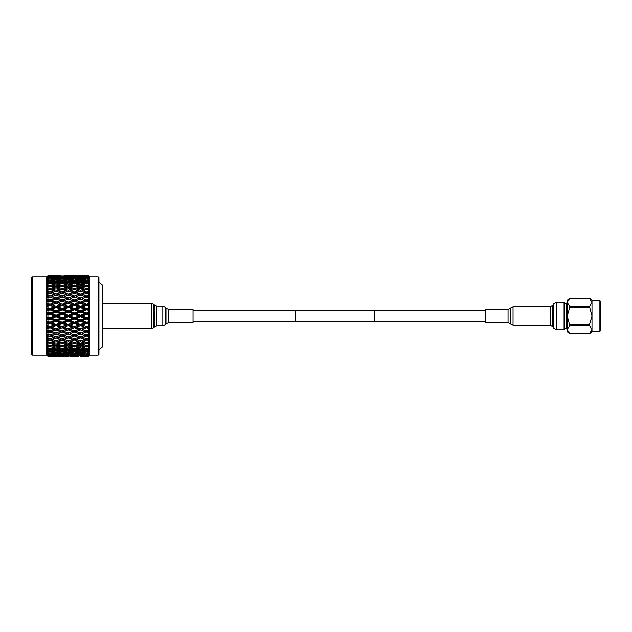 <?xml version="1.0" encoding="UTF-8"?>
<svg xmlns="http://www.w3.org/2000/svg" width="632" height="632" viewBox="0 0 632 632"><rect width="100%" height="100%" fill="white"/><g stroke="black" fill="none" stroke-linecap="round" stroke-linejoin="round"><path stroke-width="0.95" d="M374.626 316L374.626 321.751L295.128 321.751L295.128 310.249L374.626 310.249L374.626 316M599.894 300.627L600.4 301.132L600.4 330.868L599.894 331.373L599.894 300.627L591.994 300.627M600.4 329.627L600.4 302.373M567.425 301.219L569.788 298.083L589.443 298.083L591.994 302.341L591.994 316L589.443 306.591L569.788 306.591L569.788 307.5L589.443 307.5M591.805 330.781L589.443 333.917L569.788 333.917L567.236 329.659L567.236 316L569.788 325.409L589.443 325.409L589.443 324.5L569.788 324.5M569.788 307.5L567.236 316L567.236 302.341L569.788 306.591M589.443 324.5L591.994 316L591.994 329.659L589.443 325.409M569.788 325.409L567.236 329.659L567.236 331.776L569.788 333.917L589.443 333.917L591.994 331.776L591.994 329.659L589.443 333.909M569.788 298.091L567.236 302.341L567.236 300.224L569.788 298.083L589.443 298.083L591.994 300.224L591.994 302.341L589.443 306.591M485.7 322.549L485.7 309.451L508.057 309.451L508.057 322.549L485.7 322.549M556.263 329.699L564.076 329.699L564.076 302.301L556.263 302.301L553.64 303.826L553.64 328.174L556.263 329.699L556.263 302.301M102.724 346.668L98.94 349.946L98.94 282.054L102.724 285.332L102.724 346.668M32.611 276.816L32.611 355.184L31.6 354.173L31.6 277.827L32.611 276.816L46.744 276.816L47.945 275.615L49.952 275.647L47.945 275.623L46.792 276.784L47.945 275.623L54.154 275.615L47.945 275.971L46.792 277.535L47.945 276.453L54.154 276.626L47.945 276.816L46.792 278.641L47.945 277.622L49.952 277.393L54.154 277.882L47.945 278.159L46.792 279.336L47.368 278.744M86.663 281.667L86.663 280.316L82.468 279.613L86.663 278.965L86.663 278.428L82.468 277.882L86.663 277.393L82.468 276.626L86.663 276.073L82.468 275.868L86.663 275.647L82.468 275.615L88.33 275.615L89.531 276.816L98.173 276.816L98.94 277.582L98.94 354.418L98.173 355.184L98.173 276.816M89.531 276.816L89.531 355.184L98.173 355.184M89.531 355.184L88.33 356.385L89.491 355.208L88.33 356.377L82.468 356.385L88.33 356.377M88.33 356.014L82.468 356.132L88.33 356.014L89.223 355.105M89.491 349.828L88.425 351.266L89.491 349.828L86.663 350.997L81.394 349.638M88.915 349.133L88.33 350.681M89.491 347.395L88.425 348.856L89.491 347.395L86.663 348.516L80.548 346.668L80.548 348.011L84.743 348.935L80.548 349.812L76.346 348.935L80.548 348.011M82.468 347.576L86.663 346.581L88.33 346.984L89.325 346.067M89.491 344.558L88.425 346.044L89.491 344.558L86.663 345.633L80.548 343.737L80.548 345.056L84.743 346.115L80.548 347.126L76.346 346.115L80.548 345.056M82.468 344.558L86.663 343.437L88.33 343.887L89.325 343.034M89.491 341.375L88.425 342.844L89.491 341.375L86.663 342.378L80.548 340.458L80.548 341.73L84.743 342.907L80.548 344.053L76.346 342.907L80.548 341.73M82.468 341.177L86.663 339.945L88.33 340.443L89.286 339.684M89.491 337.859L88.425 339.313L89.491 337.859L86.663 338.784L80.548 336.872L80.548 338.081L84.743 339.368L80.548 340.624L76.346 339.368L80.548 338.081M88.583 332.519L88.33 334.36L89.491 334.075L88.425 335.489L89.286 336.011M82.468 333.522L86.663 334.976L82.468 333.522L86.663 332.108L88.33 332.669L89.491 331.942L88.425 331.421L89.491 330.07L88.425 331.421L89.238 332.1M82.468 329.335L86.663 331.01L82.468 329.335L86.663 327.858L88.33 328.45L89.491 327.834L88.425 327.155L89.491 325.883L88.425 327.155L89.199 327.992M89.159 321.53L88.425 322.747L89.199 323.695M88.622 323.947L88.33 325.899L86.663 326.499L80.548 324.73L86.663 326.499M88.662 319.484L88.662 321.483M82.468 320.519L80.548 320.392L86.663 322.573L86.663 322.067L82.468 320.519L86.663 318.97L89.159 319.326M89.159 317.114L86.663 317.556L82.468 316L80.548 316L80.548 316.711L84.743 318.267L80.548 319.816L76.346 318.267L80.548 316.711M88.662 314.997L89.159 314.886M88.662 310.517L88.662 312.516M89.159 312.674L86.663 313.03L82.468 311.481L80.548 311.608L80.548 312.184L84.743 313.733L80.548 315.289L76.346 313.733L80.548 312.184M82.468 311.481L86.663 309.933L89.159 310.47M89.199 308.305L88.425 309.253L89.491 308.432L88.622 308.053M89.199 304.008L88.425 304.845L89.159 306.117M88.622 301.82L88.583 303.684M88.425 300.579L89.491 301.93L88.425 300.579L89.491 300.058L86.663 300.99L86.663 299.892L82.468 298.478L86.663 297.087L88.33 297.64L88.583 299.481M89.238 299.9L88.33 299.331L86.663 299.892M89.491 297.925L88.33 297.64L89.491 297.925L88.425 296.511L89.491 297.925L81.481 295.413M89.491 296.139L88.425 296.511L89.491 296.139L88.33 295.318L89.491 296.139L86.663 297.024L88.425 296.511M84.743 292.632L80.548 293.92L76.346 292.632L80.548 291.376L86.663 293.303L88.425 292.687L89.491 294.141L88.425 292.687L89.491 292.482L88.535 291.723M84.743 289.093L80.548 290.27L76.346 289.093L80.548 287.947L86.663 289.859L88.425 289.156L89.491 290.625L88.425 289.156L89.491 289.116L88.496 288.255M84.743 285.885L80.548 286.944L76.346 285.885L80.548 284.874L86.663 286.754L88.425 285.956L89.491 287.442L88.425 285.956L89.491 286.083L88.456 285.135M89.223 276.895L88.33 275.987L86.663 276.073M46.792 276.784L48.04 275.678L46.91 276.792M46.792 281.129L47.945 279.976L46.792 281.129L48.04 280.655L47.139 281.761M46.792 282.235L47.945 281.382L47.368 282.804M46.792 283.365L48.04 283.065L46.792 284.684L47.945 283.926L47.945 284.937L46.792 286.004L48.04 285.885L46.792 287.521L47.945 286.873L47.945 288.026L46.792 289.022L48.04 289.093L46.792 290.72L47.945 290.191L47.945 291.463L46.792 292.379L48.04 292.632L46.792 294.243L47.945 293.833L47.945 295.207L46.792 296.037L48.04 296.463L46.792 298.028L47.945 297.751L47.945 299.213L46.792 299.939L48.04 300.548L46.792 302.049L47.945 301.899L47.945 303.431L46.792 304.047L48.04 304.822L46.792 306.243L47.945 306.228L47.945 307.808L46.792 308.305L47.945 309.198L46.792 310.557L47.945 310.675L47.945 312.287L46.792 312.666L48.04 313.733L46.792 314.941L47.945 315.186L47.945 316.814L46.792 317.059L48.04 318.267L46.792 319.334L47.945 319.713L47.945 321.325L46.792 321.443L48.04 322.762L46.792 323.695L47.945 324.192L47.945 325.772L46.792 325.757L48.04 327.178L46.792 327.953L47.945 328.569L47.945 330.102L46.792 329.951L48.04 331.452L46.792 332.061L47.945 332.788L47.945 334.249L46.792 333.973L48.04 335.537L46.792 335.963L47.945 336.793L47.945 338.167L46.792 337.757L48.04 339.368L46.792 339.621L47.945 340.537L47.945 341.809L46.792 341.28L48.04 342.907L46.792 342.978L47.945 343.974L47.945 345.127L46.792 344.48L48.04 346.115L46.792 345.996L47.827 346.944M47.368 349.196L47.945 349.757L49.952 349.338L54.154 350.191L49.952 350.997L46.792 349.765L47.945 351.329L46.792 349.765M47.282 354.497L47.945 355.184L54.154 355.374L49.952 355.69L54.154 356.132L49.952 356.353L68.311 356.377M47.1 354.829L47.945 356.029L49.952 355.927M32.611 355.184L46.744 355.184L47.945 356.385L46.792 355.216L47.945 356.385L54.154 356.385M47.945 356.377L48.964 356.369M57.994 356.385L66.392 356.385M70.184 356.361L78.676 356.361M47.945 301.899L49.952 301.203L54.154 302.665L49.952 304.142L47.945 303.431M60.277 300.548L56.074 301.993L51.871 300.548L56.074 299.118L62.197 300.99L62.197 299.892L57.994 298.478L62.197 297.087L66.392 298.478L62.197 299.892M64.109 296.463L68.311 295.12L72.514 296.463L68.311 297.838L64.109 296.463L68.311 295.12L74.426 297.024L74.426 295.847L70.223 294.512L74.426 293.216L78.637 294.512L74.426 295.847M86.663 293.303L86.663 292.055L82.468 290.823L80.548 291.542L80.548 290.27M76.346 292.632L74.426 293.303L74.426 292.055L70.223 290.823L74.426 289.622L78.637 290.823L74.426 292.055M78.637 294.512L80.548 295.128L80.548 293.92M70.223 294.512L68.311 295.128L68.311 293.92L64.109 292.632L68.311 291.376L72.514 292.632L68.311 293.92M72.514 296.463L88.33 301.78L86.663 300.99L89.491 300.058M51.871 296.463L56.074 295.12L60.277 296.463L56.074 297.838L51.871 296.463L56.074 295.12L68.311 298.983L68.311 297.838M60.277 296.463L62.197 297.087M66.392 298.478L84.743 304.822L80.548 306.322L76.346 304.822L80.548 303.336M57.994 298.478L56.074 298.983L78.637 307.01L74.426 308.535L70.223 307.01L74.426 305.501M46.792 296.037L56.074 299.118M51.871 300.548L49.952 300.99L56.074 303.044L56.074 301.993M46.792 299.939L49.952 301.203M54.154 302.665L68.311 307.271L72.514 309.238L68.311 310.77L64.109 309.238L68.311 307.705M46.792 304.047L49.952 305.137L49.952 304.142M48.04 304.822L62.197 309.427L62.197 309.933L66.392 311.481L62.197 313.03L57.994 311.481L62.197 309.933M47.945 297.751L49.952 297.087L54.154 298.478L49.952 299.892L47.945 299.213M66.392 294.512L62.197 295.847L57.994 294.512L62.197 293.216L68.311 295.128M86.663 289.859L86.663 288.563L82.468 287.442L80.548 288.263L80.548 286.944M76.346 289.093L74.426 289.859L74.426 288.563L70.223 287.442L74.426 286.367L78.637 287.442L74.426 288.563M78.637 290.823L80.548 291.542M70.223 290.823L68.311 291.542L68.311 290.27L64.109 289.093L68.311 287.947L72.514 289.093L68.311 290.27M72.514 292.632L74.426 293.303M64.109 292.632L62.197 293.303L62.197 292.055L57.994 290.823L62.197 289.622L66.392 290.823L62.197 292.055M57.994 294.512L56.074 295.128L56.074 293.92L51.871 292.632L56.074 291.376L60.277 292.632L56.074 293.92M54.154 298.478L56.074 298.983L62.197 297.024L62.197 295.847M48.04 300.548L49.952 300.99L56.074 298.983L56.074 297.838M48.04 296.463L49.952 297.087M46.792 302.049L49.952 300.99L49.952 299.892M47.945 293.833L49.952 293.216L54.154 294.512L49.952 295.847L47.945 295.207M86.663 286.754L86.663 285.419L82.468 284.424L80.548 285.332L80.548 283.989L76.346 283.065L80.548 282.188L84.743 283.065L80.548 283.989M76.346 285.885L74.426 286.754L74.426 285.419L70.223 284.424L74.426 283.484L78.637 284.424L74.426 285.419M78.637 287.442L80.548 288.263M70.223 287.442L68.311 288.263L68.311 286.944L64.109 285.885L68.311 284.874L72.514 285.885L68.311 286.944M72.514 289.093L74.426 289.859M64.109 289.093L62.197 289.859L62.197 288.563L57.994 287.442L62.197 286.367L66.392 287.442L62.197 288.563M66.392 290.823L68.311 291.542M57.994 290.823L56.074 291.542L56.074 290.27L51.871 289.093L56.074 287.947L60.277 289.093L56.074 290.27M60.277 292.632L62.197 293.303M51.871 292.632L49.952 293.303L49.952 292.055L47.945 291.463M54.154 294.512L56.074 295.128M46.792 298.028L49.952 297.024L49.952 295.847M47.945 290.191L49.952 289.622L54.154 290.823L49.952 292.055M86.663 284.005L86.663 282.662L82.468 281.809L81.394 282.362M84.743 283.065L85.913 283.642M76.346 283.065L75.176 283.642M78.637 284.424L80.548 285.332M70.223 284.424L68.311 285.332L68.311 283.989L64.109 283.065L68.311 282.188L72.514 283.065L68.311 283.989M72.514 285.885L74.426 286.754M64.109 285.885L62.197 286.754L62.197 285.419L57.994 284.424L62.197 283.484L66.392 284.424L62.197 285.419M66.392 287.442L68.311 288.263M57.994 287.442L56.074 288.263L56.074 286.944L51.871 285.885L56.074 284.874L60.277 285.885L56.074 286.944M60.277 289.093L62.197 289.859M51.871 289.093L49.952 289.859L49.952 288.563L47.945 288.026M54.154 290.823L56.074 291.542M48.04 292.632L49.952 293.303M47.945 286.873L49.952 286.367L54.154 287.442L49.952 288.563M78.637 281.809L74.426 282.662L70.223 281.809L74.426 281.003L79.703 282.362M84.743 280.655L80.548 281.43L76.346 280.655L80.548 279.929L85.723 281.177M82.468 279.613L81.583 280.102M76.346 280.655L75.374 281.177M80.548 282.788L80.548 281.43M70.223 281.809L69.149 282.362M74.426 284.005L74.426 282.662M72.514 283.065L73.675 283.642M64.109 283.065L62.947 283.642M66.392 284.424L68.311 285.332M57.994 284.424L56.074 285.332L56.074 283.989L51.871 283.065L56.074 282.188L60.277 283.065L56.074 283.989M60.277 285.885L62.197 286.754M51.871 285.885L49.952 286.754L49.952 285.419L47.945 284.937M54.154 287.442L56.074 288.263M48.04 289.093L49.952 289.859M47.945 283.926L49.952 283.484L54.154 284.424L49.952 285.419M66.392 281.809L62.197 282.662L57.994 281.809L62.197 281.003L67.466 282.362M72.514 280.655L68.311 281.43L64.109 280.655L68.311 279.929L73.486 281.177M78.637 279.613L74.426 280.316L70.223 279.613L74.426 278.965L79.514 280.102M84.743 278.688L80.548 279.312L76.346 278.688L80.548 278.12L85.533 279.139M82.468 277.882L81.781 278.285M76.346 278.688L75.564 279.139M80.548 280.655L80.548 279.312M70.223 279.613L69.338 280.102M74.426 281.667L74.426 280.316M64.109 280.655L63.137 281.177M68.311 282.788L68.311 281.43M57.994 281.809L56.919 282.362M62.197 284.005L62.197 282.662M60.277 283.065L61.446 283.642M51.871 283.065L50.702 283.642M54.154 284.424L56.074 285.332M48.04 285.885L49.952 286.754M47.945 281.382L49.952 281.003L54.154 281.809L49.952 282.662L47.945 282.243M60.277 280.655L56.074 281.43L51.871 280.655L56.074 279.929L61.257 281.177M66.392 279.613L62.197 280.316L57.994 279.613L62.197 278.965L67.276 280.102M72.514 278.688L68.311 279.312L64.109 278.688L68.311 278.12L73.296 279.139M78.637 277.882L74.426 278.428L70.223 277.882L74.426 277.393L79.324 278.285M84.743 277.195L80.548 277.653L76.346 277.195L80.548 276.792L85.336 277.543M82.468 276.626L81.978 276.919M76.346 277.195L75.753 277.543M80.548 278.12L80.548 277.653M70.223 277.882L69.536 278.285M74.426 278.965L74.426 278.428M64.109 278.688L63.326 279.139M68.311 280.655L68.311 279.312M57.994 279.613L57.109 280.102M62.197 281.667L62.197 280.316M51.871 280.655L50.892 281.177M56.074 282.788L56.074 281.43M54.154 281.809L55.229 282.362M49.952 284.005L49.952 282.662M48.04 283.065L49.201 283.642M54.154 279.613L49.952 280.316L47.945 279.976L47.945 279.273L49.952 278.965L55.039 280.102M60.277 278.688L56.074 279.312L51.871 278.688L56.074 278.12L61.067 279.139M66.392 277.882L62.197 278.428L57.994 277.882L62.197 277.393L67.079 278.285M72.514 277.195L68.311 277.653L64.109 277.195L68.311 276.792L73.099 277.543M78.637 276.626L70.223 276.626L74.426 276.31L79.126 276.919M84.743 276.184L76.346 276.184L85.13 276.421M70.223 276.626L69.733 276.919M64.109 277.195L63.524 277.543M68.311 278.12L68.311 277.653M57.994 277.882L57.299 278.285M62.197 278.965L62.197 278.428M51.871 278.688L51.081 279.139M56.074 280.655L56.074 279.312M49.952 281.667L49.952 280.316M48.04 280.655L49.012 281.177M46.792 279.336L48.04 278.688L46.792 280.213L47.945 279.273M47.945 277.622L47.945 278.159M60.277 277.195L56.074 277.653L51.871 277.195L56.074 276.792L60.87 277.543M66.392 276.626L57.994 276.626L62.197 276.31L66.881 276.919M72.514 276.184L64.109 276.184L72.893 276.421M78.637 275.868L70.223 275.868L78.905 276.042M84.743 275.678L76.346 275.678L84.909 275.781M82.468 275.615L70.184 275.639M57.994 276.626L57.504 276.919M51.871 277.195L51.279 277.543M56.074 278.12L56.074 277.653M54.154 277.882L54.842 278.285M49.952 278.965L49.952 278.428M48.04 278.688L48.822 279.139M60.277 276.184L51.871 276.184L60.664 276.421M66.392 275.868L57.994 275.868L66.668 276.042M72.514 275.678L64.109 275.678L72.672 275.781M54.154 276.626L54.644 276.919M48.04 277.195L48.632 277.543M46.792 276.919L47.945 275.789L49.952 275.726M60.277 275.678L51.871 275.678L60.435 275.781M57.994 275.615L54.154 275.615M68.311 275.623L66.392 275.615M84.743 296.463L80.548 297.838L76.346 296.463L80.548 295.12L86.663 297.024L82.468 298.478M81.481 336.587L84.743 335.537L80.548 336.88L74.426 334.976L74.426 336.153L78.637 337.488L74.426 338.784L70.223 337.488L74.426 336.153M80.548 356.377L82.468 356.385M80.548 356.045L76.346 355.816L84.743 355.816L80.548 356.203M74.426 356.274L78.637 356.132L74.426 356.353M82.468 355.374L88.33 355.152L88.33 355.571L86.663 355.69L81.978 355.081M80.548 355.208L76.346 354.805L80.548 354.347L84.743 354.805L80.548 355.524M74.426 355.69L70.223 355.374L74.426 354.994L78.637 355.374L74.426 355.927M68.311 356.045L64.109 355.816L68.311 355.524L72.514 355.816L68.311 356.203M62.197 356.274L57.994 356.132L66.392 356.132L62.197 356.353M60.277 356.322L51.871 356.322L60.435 356.219M82.468 354.118L88.33 353.802L88.33 354.418L86.663 354.607L81.781 353.715M80.548 353.88L76.346 353.312L80.548 352.688L84.743 353.312L80.548 353.88L80.548 354.347M84.743 354.805L85.336 354.457M76.346 354.805L75.753 354.457M74.426 354.607L70.223 354.118L74.426 353.572L78.637 354.118L74.426 354.994M78.637 355.374L79.126 355.081M70.223 355.374L69.733 355.081M68.311 355.208L64.109 354.805L68.311 354.347L72.514 354.805L68.311 355.524M62.197 355.69L57.994 355.374L66.392 355.374L62.197 355.927M56.074 356.045L51.871 355.816L60.277 355.816L56.074 356.203M47.945 356.029L46.792 355.216M49.952 356.274L47.945 356.211M82.468 352.387L86.663 351.684L88.33 351.969L88.33 352.782L86.663 353.035L81.583 351.898M80.548 351.345L80.548 352.688M84.743 353.312L85.533 352.861M76.346 353.312L75.564 352.861M74.426 353.035L70.223 352.387L74.426 351.684L78.637 352.387L74.426 353.035L74.426 353.572M78.637 354.118L79.324 353.715M70.223 354.118L69.536 353.715M68.311 353.88L64.109 353.312L68.311 352.688L72.514 353.312L68.311 353.88L68.311 354.347M72.514 354.805L73.099 354.457M64.109 354.805L63.524 354.457M62.197 354.607L57.994 354.118L62.197 353.572L66.392 354.118L62.197 354.994M66.392 355.374L66.881 355.081M57.994 355.374L57.504 355.081M56.074 355.208L51.871 354.805L56.074 354.347L60.277 354.805L56.074 355.524M47.945 355.184L46.792 354.465M49.952 355.69L47.945 355.547M84.743 351.345L80.548 352.071L76.346 351.345L80.548 350.57L84.743 351.345L85.723 350.823M80.548 349.212L80.548 350.57M76.346 351.345L75.374 350.823M74.426 350.333L74.426 351.684M78.637 352.387L79.514 351.898M70.223 352.387L69.338 351.898M68.311 351.345L68.311 352.688M72.514 353.312L73.296 352.861M64.109 353.312L63.326 352.861M62.197 353.035L57.994 352.387L62.197 351.684L66.392 352.387L62.197 353.035L62.197 353.572M66.392 354.118L67.079 353.715M57.994 354.118L57.299 353.715M56.074 353.88L51.871 353.312L56.074 352.688L60.277 353.312L56.074 353.88L56.074 354.347M60.277 354.805L60.87 354.457M51.871 354.805L51.279 354.457M47.945 351.36L46.792 350.871L47.945 352.024L47.945 352.727L46.792 351.787L48.04 353.312L46.792 352.664L47.945 353.841L54.154 354.118L49.952 354.994M54.154 355.374L54.644 355.081M47.945 353.841L47.945 354.378L46.792 353.359L48.04 354.805L46.792 353.991M49.952 354.607L47.945 354.378M72.514 351.345L68.311 352.071L64.109 351.345L68.311 350.57L72.514 351.345L73.486 350.823M78.637 350.191L74.426 350.997L70.223 350.191L74.426 349.338L78.637 350.191L79.703 349.638M84.743 348.935L85.913 348.358M76.346 348.935L75.176 348.358M74.426 347.995L74.426 349.338M70.223 350.191L69.149 349.638M68.311 349.212L68.311 350.57M64.109 351.345L63.137 350.823M62.197 350.333L62.197 351.684M66.392 352.387L67.276 351.898M57.994 352.387L57.109 351.898M56.074 351.345L56.074 352.688M60.277 353.312L61.067 352.861M51.871 353.312L51.081 352.861M47.945 352.024L49.952 351.684L54.154 352.387L49.952 353.035L49.952 353.572M54.154 354.118L54.842 353.715M48.04 354.805L48.632 354.457M49.952 353.035L47.945 352.727M60.277 351.345L56.074 352.071L51.871 351.345L56.074 350.57L60.277 351.345L61.257 350.823M66.392 350.191L62.197 350.997L57.994 350.191L62.197 349.338L66.392 350.191L67.466 349.638M72.514 348.935L68.311 349.812L64.109 348.935L68.311 348.011L72.514 348.935L73.675 348.358M78.637 347.576L74.426 348.516L70.223 347.576L74.426 346.581L78.637 347.576L80.548 346.668M84.743 346.115L86.663 345.246L86.663 346.581M76.346 346.115L74.426 345.246L74.426 346.581M70.223 347.576L68.311 346.668L68.311 348.011M64.109 348.935L62.947 348.358M62.197 347.995L62.197 349.338M57.994 350.191L56.919 349.638M56.074 349.212L56.074 350.57M51.871 351.345L50.892 350.823M49.952 350.333L49.952 351.684M54.154 352.387L55.039 351.898M48.04 353.312L48.822 352.861M47.945 349.757L47.945 350.618M60.277 348.935L56.074 349.812L51.871 348.935L56.074 348.011L60.277 348.935L61.446 348.358M66.392 347.576L62.197 348.516L57.994 347.576L62.197 346.581L66.392 347.576L68.311 346.668M72.514 346.115L68.311 347.126L64.109 346.115L68.311 345.056L72.514 346.115L74.426 345.246M78.637 344.558L74.426 345.633L70.223 344.558L74.426 343.437L78.637 344.558L80.548 343.737M84.743 342.907L86.663 342.141L86.663 343.437M76.346 342.907L74.426 342.141L74.426 343.437M70.223 344.558L68.311 343.737L68.311 345.056M64.109 346.115L62.197 345.246L62.197 346.581M57.994 347.576L56.074 346.668L56.074 348.011M51.871 348.935L50.702 348.358M49.952 347.995L49.952 349.338M54.154 350.191L55.229 349.638M48.04 351.345L49.012 350.823M51.871 346.115L56.074 345.056L60.277 346.115L56.074 347.126L49.952 345.246L49.952 346.581L47.945 347.063L47.945 348.074L46.792 347.316L48.04 348.935L46.792 348.635M49.952 346.581L54.154 347.576L49.952 348.516L47.945 348.074M66.392 344.558L62.197 345.633L57.994 344.558L62.197 343.437L66.392 344.558L68.311 343.737M72.514 342.907L68.311 344.053L64.109 342.907L68.311 341.73L72.514 342.907L74.426 342.141M78.637 341.177L74.426 342.378L70.223 341.177L74.426 339.945L78.637 341.177L80.548 340.458M84.743 339.368L86.663 338.697L86.663 339.945M76.346 339.368L74.426 338.697L74.426 339.945M70.223 341.177L68.311 340.458L68.311 341.73M64.109 342.907L62.197 342.141L62.197 343.437M57.994 344.558L56.074 343.737L56.074 345.056M60.277 346.115L62.197 345.246M54.154 347.576L56.074 346.668M48.04 348.935L49.201 348.358M47.945 343.974L49.952 343.437L54.154 344.558L49.952 345.633L47.945 345.127M60.277 342.907L56.074 344.053L51.871 342.907L56.074 341.73L60.277 342.907L62.197 342.141M66.392 341.177L62.197 342.378L57.994 341.177L62.197 339.945L66.392 341.177L68.311 340.458M72.514 339.368L68.311 340.624L64.109 339.368L68.311 338.081L72.514 339.368L74.426 338.697M88.425 335.489L86.663 334.976L80.548 336.88L76.346 335.537L80.548 334.162L84.743 335.537L86.663 334.976L89.491 335.861L88.425 335.489L89.491 334.075L86.663 334.913M76.346 331.452L80.548 330.007L84.743 331.452L80.548 332.882L74.426 331.01L80.548 333.017L80.548 334.162M76.346 335.537L70.223 333.522L74.426 332.108L78.637 333.522L74.426 334.913M78.637 337.488L80.548 336.872M70.223 337.488L68.311 336.872L68.311 338.081M64.109 339.368L62.197 338.697L62.197 339.945M57.994 341.177L56.074 340.458L56.074 341.73M51.871 342.907L49.952 342.141L49.952 343.437M54.154 344.558L56.074 343.737M48.04 346.115L49.952 345.246M47.945 340.537L49.952 339.945L54.154 341.177L49.952 342.378L47.945 341.809M60.277 339.368L56.074 340.624L51.871 339.368L56.074 338.081L60.277 339.368L62.197 338.697M66.392 337.488L62.197 338.784L57.994 337.488L62.197 336.153L66.392 337.488L68.311 336.872M70.223 333.522L74.426 334.976L68.311 336.88L64.109 335.537L68.311 334.162L72.514 335.537L68.311 336.88L62.197 334.976L62.197 336.153M76.346 327.178L80.548 325.678L84.743 327.178L80.548 328.664L74.426 326.863L80.548 328.956L80.548 330.007M84.743 331.452L86.663 331.01L89.491 331.942M78.637 333.522L80.548 332.882M70.223 329.335L74.426 327.858L78.637 329.335L74.426 330.797L68.311 328.956L74.426 331.01L74.426 332.108M64.109 331.452L68.311 330.007L72.514 331.452L68.311 332.882L62.197 331.01L68.311 333.017L68.311 334.162M72.514 335.537L86.663 331.01L86.663 332.108M64.109 335.537L57.994 333.522L62.197 332.108L66.392 333.522L62.197 334.913M57.994 337.488L56.074 336.872L56.074 338.081M51.871 339.368L49.952 338.697L49.952 339.945M54.154 341.177L56.074 340.458M48.04 342.907L49.952 342.141M47.945 336.793L49.952 336.153L54.154 337.488L49.952 338.784L47.945 338.167M57.994 333.522L62.197 334.976L56.074 336.88L51.871 335.537L56.074 334.162L60.277 335.537L56.074 336.88L49.952 334.976L49.952 336.153M76.346 322.762L80.548 321.23L84.743 322.762L80.548 324.295L74.426 322.573L80.548 324.73L80.548 325.678M84.743 327.178L86.663 326.863L89.491 327.834M78.637 329.335L80.548 328.664M70.223 324.99L74.426 323.466L78.637 324.99L74.426 326.499L68.311 324.73L74.426 326.863L74.426 327.858M72.514 331.452L74.426 330.797M64.109 327.178L68.311 325.678L72.514 327.178L68.311 328.664L62.197 326.863L68.311 328.956L68.311 330.007M66.392 333.522L68.311 332.882M57.994 329.335L62.197 327.858L66.392 329.335L62.197 330.797L56.074 328.956L62.197 331.01L62.197 332.108M51.871 331.452L56.074 330.007L60.277 331.452L56.074 332.882L49.952 331.01L56.074 333.017L56.074 334.162M60.277 335.537L86.663 326.863L86.663 327.858M51.871 335.537L47.945 334.249M54.154 337.488L56.074 336.872M48.04 339.368L49.952 338.697M47.945 332.788L49.952 332.108L54.154 333.522L49.952 334.913M76.346 318.267L74.426 318.196L80.548 320.392L80.548 321.23M84.743 322.762L86.663 322.573L86.663 323.466L88.33 324.066L89.491 323.568L88.425 322.747L89.491 321.57L86.663 322.067M78.637 324.99L80.548 324.73L80.548 324.295M70.223 320.519L74.426 318.97L78.637 320.519L74.426 322.067L68.311 320.392L74.426 322.573L74.426 323.466M72.514 327.178L74.426 326.499M64.109 322.762L68.311 321.23L72.514 322.762L68.311 324.295L62.197 322.573L68.311 324.73L68.311 325.678M66.392 329.335L68.311 328.664M57.994 324.99L62.197 323.466L66.392 324.99L62.197 326.499L56.074 324.73L62.197 326.863L62.197 327.858M60.277 331.452L62.197 330.797M51.871 327.178L56.074 325.678L60.277 327.178L56.074 328.664L49.952 326.863L56.074 328.956L56.074 330.007M54.154 333.522L56.074 332.882M46.792 329.951L49.952 331.01L49.952 332.108M46.792 333.973L49.952 334.976L86.663 322.573L89.491 323.568M48.04 335.537L46.792 335.963M47.945 328.569L49.952 327.858L54.154 329.335L49.952 330.797L47.945 330.102M76.346 313.733L74.426 313.804L86.663 318.196L86.663 317.556M84.743 318.267L86.663 318.196L86.663 318.97M70.223 316L74.426 314.444L78.637 316L74.426 317.556L70.223 316L68.311 316L74.426 318.196L74.426 318.97M78.637 320.519L80.548 320.392L80.548 319.816M72.514 322.762L74.426 322.573L74.426 322.067M64.109 318.267L68.311 316.711L72.514 318.267L68.311 319.816L64.109 318.267L62.197 318.196L68.311 320.392L68.311 321.23M66.392 324.99L68.311 324.73L68.311 324.295M57.994 320.519L62.197 318.97L66.392 320.519L62.197 322.067L56.074 320.392L62.197 322.573L62.197 323.466M60.277 327.178L62.197 326.499M51.871 322.762L56.074 321.23L60.277 322.762L56.074 324.295L49.952 322.573L56.074 324.73L56.074 325.678M54.154 329.335L56.074 328.664M46.792 325.757L49.952 326.863L49.952 327.858M48.04 331.452L49.952 330.797M47.945 324.192L49.952 323.466L54.154 324.99L49.952 326.499L47.945 325.772M76.346 309.238L80.548 307.705L84.743 309.238L80.548 310.77L76.346 309.238L74.426 309.427L86.663 313.804L86.663 313.03M84.743 313.733L86.663 313.804L86.663 314.444L88.33 315.06L88.33 316.94M70.223 311.481L74.426 309.933L78.637 311.481L74.426 313.03L70.223 311.481L68.311 311.608L74.426 313.804L74.426 314.444M78.637 316L80.548 316L80.548 315.289M64.109 313.733L68.311 312.184L72.514 313.733L68.311 315.289L64.109 313.733L62.197 313.804L68.311 316L68.311 316.711M72.514 318.267L74.426 318.196L74.426 317.556M66.392 320.519L68.311 320.392L68.311 319.816M57.994 316L62.197 314.444L66.392 316L62.197 317.556L57.994 316L56.074 316L62.197 318.196L62.197 318.97M60.277 322.762L62.197 322.573L62.197 322.067M51.871 318.267L56.074 316.711L60.277 318.267L56.074 319.816L51.871 318.267L49.952 318.196L56.074 320.392L56.074 321.23M54.154 324.99L56.074 324.73L56.074 324.295M46.792 321.443L49.952 322.573L49.952 323.466M48.04 327.178L49.952 326.499M47.945 319.713L49.952 318.97L54.154 320.519L49.952 322.067L47.945 321.325M76.346 304.822L74.426 305.137L86.663 309.427L86.663 308.535L82.468 307.01L80.548 307.271L80.548 307.705M84.743 309.238L86.663 309.427L86.663 309.933M70.223 307.01L68.311 307.271L74.426 309.427L74.426 309.933M78.637 311.481L80.548 311.608L80.548 310.77M64.109 309.238L62.197 309.427L68.311 311.608L68.311 312.184M72.514 313.733L74.426 313.804L74.426 313.03M57.994 311.481L56.074 311.608L62.197 313.804L62.197 314.444M66.392 316L68.311 316L68.311 315.289M60.277 318.267L62.197 318.196L62.197 317.556M51.871 313.733L56.074 312.184L60.277 313.733L56.074 315.289L51.871 313.733L49.952 313.804L56.074 316L56.074 316.711M54.154 320.519L56.074 320.392L56.074 319.816M46.792 317.059L49.952 318.196L49.952 318.97M48.04 322.762L49.952 322.573L49.952 322.067M47.945 315.186L49.952 314.444L54.154 316L49.952 317.556L47.945 316.814M78.637 302.665L74.426 304.142L70.223 302.665L74.426 301.203L86.663 305.137L86.663 304.142L82.468 302.665L80.548 303.044L80.548 301.993L76.346 300.548L80.548 299.118L84.743 300.548L80.548 301.993M84.743 304.822L88.33 306.101L88.33 307.934L86.663 308.535M78.637 307.01L80.548 307.271L80.548 306.322M72.514 309.238L74.426 309.427L74.426 308.535M66.392 311.481L68.311 311.608L68.311 310.77M47.945 310.675L49.952 309.933L49.952 309.427L56.074 311.608L56.074 312.184M60.277 313.733L62.197 313.804L62.197 313.03M54.154 316L56.074 316L56.074 315.289M46.792 312.666L49.952 313.804L49.952 314.444M48.04 318.267L49.952 318.196L49.952 317.556M49.952 309.933L54.154 311.481L49.952 313.03L47.945 312.287M60.277 309.238L56.074 310.77L51.871 309.238L56.074 307.705L62.197 309.427L62.197 308.535L57.994 307.01L62.197 305.501L66.392 307.01L62.197 308.535M72.514 304.822L68.311 306.322L64.109 304.822L68.311 303.336L74.426 305.137L74.426 304.142M80.548 299.118L78.637 298.478L74.426 299.892L70.223 298.478L74.426 297.087L78.637 298.478M84.743 300.548L86.663 300.99L68.311 307.271L68.311 306.322M74.426 301.203L76.346 300.548M68.311 303.336L70.223 302.665M62.197 305.501L64.109 304.822M66.392 307.01L68.311 307.271L56.074 311.608L56.074 310.77M56.074 307.705L56.074 307.271L57.994 307.01M54.154 311.481L56.074 311.608L49.952 313.804L49.952 313.03M47.945 306.228L49.952 305.501L54.154 307.01L49.952 308.535L49.952 309.427L51.871 309.238M48.04 313.733L49.952 313.804L46.792 314.941M82.468 350.191L86.663 349.338L88.33 349.686L89.491 348.572L87.414 348.358M88.33 346.984L88.33 348.153M88.33 343.887L88.33 345.214M88.33 340.443L88.33 341.904M82.468 337.488L86.663 336.153L88.33 336.682L88.33 338.278M88.33 328.45L88.33 330.22L86.663 330.797M82.468 324.99L86.663 323.466M49.952 308.535L47.945 307.808M46.792 310.557L56.074 307.271L54.154 307.01M51.871 304.822L56.074 303.336L60.277 304.822L56.074 306.322L51.871 304.822L49.952 305.501M82.468 316L86.663 314.444M56.074 306.322L56.074 307.271L62.197 305.137L60.277 304.822M57.994 302.665L62.197 301.203L66.392 302.665L62.197 304.142L57.994 302.665L56.074 303.336M62.197 304.142L62.197 305.137L68.311 303.044L66.392 302.665M64.109 300.548L68.311 299.118L72.514 300.548L68.311 301.993L64.109 300.548L62.197 301.203M82.468 307.01L86.663 305.501M68.311 301.993L68.311 303.044L74.426 300.99L72.514 300.548M88.33 306.101L89.491 306.117L88.425 304.845L89.491 304.166L88.33 303.55L86.663 304.142M82.468 302.665L86.663 301.203M74.426 299.892L74.426 300.99L80.548 298.983L80.548 297.838M76.346 296.463L80.548 295.12L86.663 297.087M82.468 294.512L86.663 293.216L88.33 293.722L88.33 295.318L86.663 295.847L82.468 294.512L80.548 295.128M86.663 295.847L86.663 297.024M82.468 290.823L86.663 289.622L88.33 290.096L88.33 291.557L86.663 292.055M82.468 287.442L86.663 286.367L88.33 286.786L88.33 288.113L86.663 288.563M82.468 284.424L86.663 283.484L88.33 283.847L88.33 285.016L86.663 285.419M82.468 281.809L86.663 281.003L88.33 281.319L88.33 282.314L86.663 282.662M86.663 278.965L88.33 279.218L88.33 280.031L86.663 280.316M86.663 277.393L88.33 277.582L88.33 278.198L86.663 278.428M86.663 276.31L88.33 276.429L88.33 276.848L86.663 277.006M86.663 275.726L88.33 275.987M88.33 275.623L86.663 275.647M46.744 276.816L46.744 355.184M88.33 275.773L89.491 276.792M88.33 276.429L89.491 277.172M88.33 277.582L89.491 278.601L88.33 276.848M88.33 279.218L89.491 280.158L88.33 278.198M88.33 281.319L89.491 282.172L88.425 280.734L89.491 281.185L88.33 280.031M88.33 283.847L89.491 284.605L88.425 283.144L89.491 283.428L88.33 282.314M88.33 286.786L89.491 287.442M88.33 290.096L89.491 290.625M88.33 293.722L89.491 294.141M89.491 310.43L88.425 309.253L86.663 309.427L89.491 310.43M88.425 313.741L89.491 312.785L86.663 313.804L89.491 314.815L88.425 313.741L86.663 313.804L46.792 327.953M88.425 318.259L89.491 317.185L86.663 318.196L89.491 319.215L88.425 318.259L86.663 318.196L46.792 332.061M88.425 327.155L86.663 326.863L89.491 325.883L88.33 325.899M88.425 331.421L86.663 331.01L88.33 330.22M88.33 336.682L89.491 335.861M89.491 339.518L86.663 338.697M89.491 342.884L86.663 342.141M89.491 345.917L86.663 345.246M88.33 351.969L89.491 350.815L88.425 351.266L87.603 350.823M88.33 353.802L89.491 352.617L88.425 353.225L89.491 351.842L88.33 352.782M88.33 355.152L89.491 353.96L88.425 354.718L89.491 353.399L88.33 354.418M89.491 354.829L88.33 355.571M89.491 355.208L88.33 356.227M46.792 308.305L49.952 309.427L48.04 309.238M88.425 277.282L87.99 277.543M88.425 278.775L87.793 279.139M88.425 280.734L87.603 281.177M88.425 283.144L87.414 283.642M70.223 298.478L74.426 297.087M88.425 304.845L86.663 305.137L89.491 306.117M46.792 306.243L68.311 299.118M88.425 322.747L86.663 322.573L89.491 321.57M89.491 334.075L86.663 334.976L86.663 336.153M86.663 347.995L86.663 349.338M86.663 350.333L86.663 351.684M88.425 353.225L87.793 352.861M86.663 353.035L86.663 353.572M88.425 354.718L87.99 354.457M46.792 319.334L89.491 304.166M46.792 323.695L89.491 308.432M193.037 316L193.037 322.628L168.325 322.628L168.325 309.372L193.037 309.372L193.037 316M564.076 328.616L566.225 328.616L566.225 303.384L567.236 302.373M553.64 328.174L552.787 326.697L552.787 305.303L550.156 306.828L513.05 306.828L510.601 308.076L510.601 323.924L513.05 325.172L513.05 306.828M552.787 326.697L550.156 325.172L550.156 306.828M510.601 323.924L510.514 308.195L508.057 309.451M154.911 326.618L156.934 325.843L156.934 306.157L154.911 305.382L154.911 326.618L153.536 327.85L153.536 304.15L151.506 303.368L151.506 328.632L153.536 327.85M156.934 306.157L162.819 306.157L162.819 325.843L165.15 324.745L165.15 307.255L165.995 308.274L165.995 323.726L165.15 324.745M295.128 321.554L193.037 321.554M485.7 321.554L374.626 321.554M485.7 310.446L374.626 310.446M295.128 310.446L193.037 310.446M599.894 331.373L591.994 331.373M566.225 303.384L564.076 303.384M566.225 328.616L567.236 329.627M550.156 325.172L513.05 325.172M510.514 323.805L508.057 322.549M552.787 305.303L553.64 303.826M70.223 275.615L78.637 275.615M156.934 325.843L162.819 325.843M165.995 308.274L168.325 309.372M102.724 328.632L151.506 328.632M102.724 303.368L151.506 303.368M165.995 323.726L168.325 322.628M162.819 306.157L165.15 307.255M154.911 305.382L153.536 304.15"/></g></svg>
